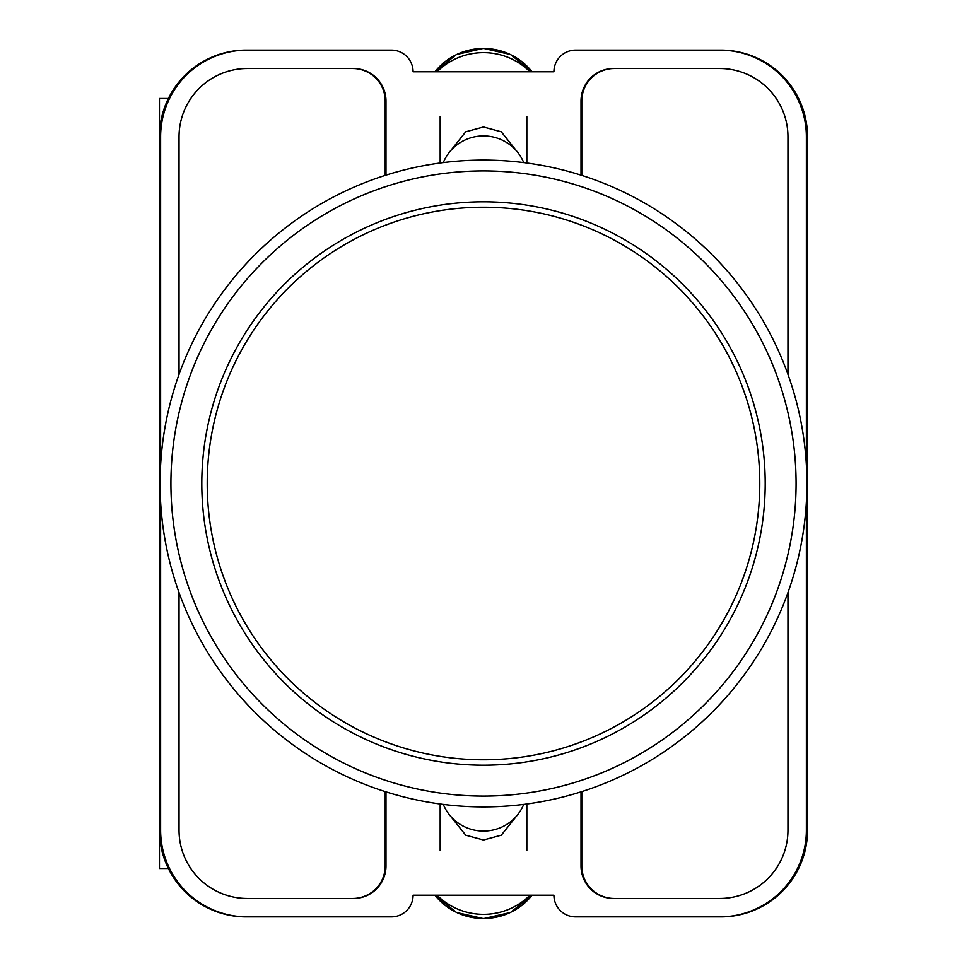 <?xml version="1.0" encoding="UTF-8"?>
<svg xmlns="http://www.w3.org/2000/svg" width="967" height="967" viewBox="0 0 967 967"><rect width="100%" height="100%" fill="white"/><g stroke="black" fill="none" stroke-linecap="round" stroke-linejoin="round"><path stroke-width="1.45" d="M449.522 814.927L465.731 835.198L483.5 840.009L501.269 835.198L517.478 814.927M517.478 152.073L501.269 131.802L483.5 126.991L465.731 131.802L449.522 152.073M806.381 502.224L806.381 830.218A86.679 86.679 0 0 1 719.702 916.897L575.595 916.897A21.673 21.673 0 0 1 553.922 895.224L413.078 895.224A21.673 21.673 0 0 1 391.405 916.897L247.298 916.897A86.679 86.679 0 0 1 160.619 830.218L160.619 502.224M160.619 464.776L160.619 136.782A86.679 86.679 0 0 1 247.298 50.103L391.405 50.103A21.673 21.673 0 0 1 413.078 71.776L553.922 71.776A21.673 21.673 0 0 1 575.595 50.103L719.702 50.103A86.679 86.679 0 0 1 806.381 136.782L806.381 464.776M787.96 592.614L787.96 830.218A68.258 68.258 0 0 1 719.702 898.476L613.513 898.476A32.503 32.503 0 0 1 581.01 865.973L581.01 791.864M385.99 791.864L385.99 865.973A32.503 32.503 0 0 1 353.487 898.476L247.298 898.476A68.258 68.258 0 0 1 179.04 830.218L179.04 592.614M787.96 374.386L787.96 136.782A68.258 68.258 0 0 0 719.702 68.524L613.513 68.524A32.503 32.503 0 0 0 581.01 101.027L581.01 175.136M385.99 175.136L385.99 101.027A32.503 32.503 0 0 0 353.487 68.524L247.298 68.524A68.258 68.258 0 0 0 179.04 136.782L179.04 374.386M247.298 50.103L246.138 50.103A86.679 86.679 0 0 0 159.458 136.782L159.458 830.218A86.679 86.679 0 0 0 246.138 916.897L247.298 916.897M719.702 916.897L720.862 916.897A86.679 86.679 0 0 0 807.542 830.218L807.542 136.782A86.679 86.679 0 0 0 720.862 50.103L719.702 50.103M720.512 50.103A86.679 86.679 0 0 1 807.191 136.782L807.191 830.218A86.679 86.679 0 0 1 720.512 916.897M246.488 916.897A86.679 86.679 0 0 1 159.809 830.218L159.809 136.782A86.679 86.679 0 0 1 246.488 50.103M352.943 68.524A32.503 32.503 0 0 1 385.446 101.027L385.446 175.305M581.554 175.305L581.554 101.027A32.503 32.503 0 0 1 614.057 68.524M385.446 791.695L385.446 865.973A32.503 32.503 0 0 1 352.943 898.476M581.554 791.695L581.554 865.973A32.503 32.503 0 0 0 614.057 898.476M385.217 791.622L385.217 865.973A32.503 32.503 0 0 1 352.713 898.476M614.287 898.476A32.503 32.503 0 0 1 581.783 865.973L581.783 791.622M352.713 68.524A32.503 32.503 0 0 1 385.217 101.027L385.217 175.378M581.783 175.378L581.783 101.027A32.503 32.503 0 0 1 614.287 68.524M443.297 804.411A43.334 42.548 0 0 0 483.5 831.064A43.334 42.548 0 0 0 523.703 804.411M529.916 895.224A65.007 63.81 180 0 1 437.084 895.224M443.297 162.589A43.334 42.548 0 0 1 483.5 135.936A43.334 42.548 0 0 1 523.703 162.589M529.916 71.776A65.007 63.81 180 0 0 437.084 71.776M159.458 791.985L159.458 868.523L168.391 868.523M168.391 98.477L159.458 98.477L159.458 175.015M483.5 759.784A276.284 276.284 0 0 0 759.784 483.5A276.284 276.284 0 0 0 483.5 207.216A276.284 276.284 0 0 0 207.216 483.5A276.284 276.284 0 0 0 483.5 759.784M483.5 160.087A323.413 323.413 0 0 1 806.913 483.5A323.413 323.413 0 0 1 483.5 806.913A323.413 323.413 0 0 1 160.087 483.5A323.413 323.413 0 0 1 483.5 160.087A323.413 323.413 0 0 0 160.087 483.5A323.413 323.413 0 0 0 483.5 806.913M483.5 201.801A281.699 281.699 0 0 0 201.801 483.5A281.699 281.699 0 0 0 483.5 765.199A281.699 281.699 0 0 0 765.199 483.5A281.699 281.699 0 0 0 483.5 201.801M434.945 895.224A61.525 60.401 0 0 0 532.055 895.224M434.945 71.776A61.525 60.401 0 0 1 532.055 71.776M483.5 796.083A312.583 312.583 0 0 0 796.083 483.5A312.583 312.583 0 0 0 483.5 170.917A312.583 312.583 0 0 0 170.917 483.5A312.583 312.583 0 0 0 483.5 796.083M440.166 804L440.166 850.537M526.834 804L526.834 850.537M434.92 895.224L456.484 912.485L483.5 918.65L510.516 912.485L532.08 895.224M526.834 163L526.834 116.463M440.166 163L440.166 116.463M434.92 71.776L456.484 54.515L483.5 48.35L510.516 54.515L532.08 71.776"/></g></svg>
